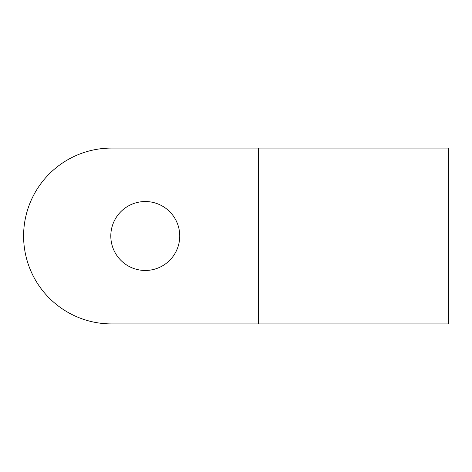 <?xml version="1.0" encoding="UTF-8"?>
<svg xmlns="http://www.w3.org/2000/svg" width="472" height="472" viewBox="0 0 472 472"><rect width="100%" height="100%" fill="white"/><g stroke="black" fill="none" stroke-linecap="round" stroke-linejoin="round"><path stroke-width="0.71" d="M258.508 323.916L111.516 323.916A87.916 87.916 0 0 1 23.6 236A87.916 87.916 0 0 1 111.516 148.084L448.4 148.084L448.4 323.916L258.508 323.916L258.508 148.084M179.738 236A34.462 34.462 0 0 1 128.042 265.848A34.462 34.462 0 0 1 128.042 206.152A34.462 34.462 0 0 1 179.738 236"/></g></svg>
